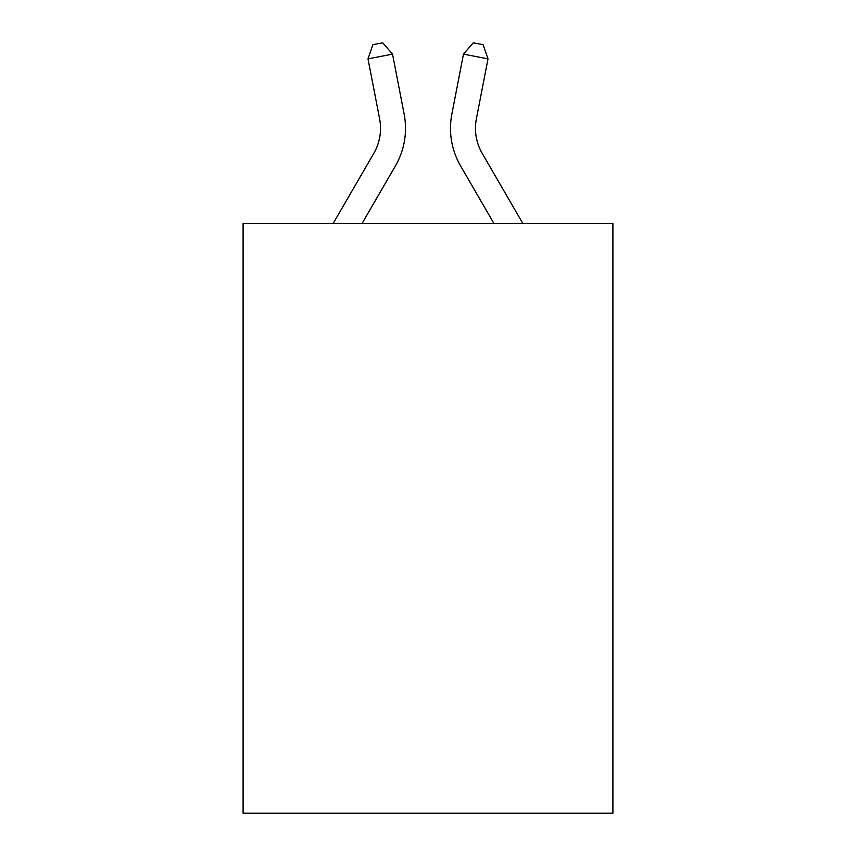 <?xml version="1.0" encoding="UTF-8"?>
<svg xmlns="http://www.w3.org/2000/svg" width="856" height="856" viewBox="0 0 856 856"><rect width="100%" height="100%" fill="white"/><g stroke="black" fill="none" stroke-linecap="round" stroke-linejoin="round"><path stroke-width="1.28" d="M612.907 223.491L612.907 813.2L243.093 813.2L243.093 223.491L612.907 223.491M333.155 223.491L373.783 153.395A49.98 49.98 0 0 0 379.615 118.834L368.005 58.882L372.895 44.705L382.707 42.8L392.53 54.131L404.139 114.083A74.964 74.964 179.6 0 1 395.408 165.925L362.045 223.491M522.845 223.491L482.217 153.395A49.98 49.98 0 0 1 476.385 118.834L487.995 58.882L463.471 54.131L451.861 114.083A74.964 74.964 -179.6 0 0 460.592 165.925L493.955 223.491M373.783 153.395A49.98 49.98 -0.4 0 0 379.615 118.834A49.98 49.98 -0.4 0 1 373.783 153.395A49.98 49.98 -0.4 0 0 379.615 118.834A49.98 49.98 -0.4 0 1 373.783 153.395A49.98 49.98 -0.4 0 0 379.615 118.834A49.98 49.98 -0.4 0 1 373.783 153.395A49.98 49.98 -0.4 0 0 379.615 118.834A49.98 49.98 -0.4 0 1 373.783 153.395A49.98 49.98 -0.4 0 0 379.615 118.834A49.98 49.98 -0.4 0 1 373.783 153.395A49.98 49.98 -0.4 0 0 379.615 118.834A49.98 49.98 -0.4 0 1 373.783 153.395A49.98 49.98 -0.4 0 0 379.615 118.834A49.98 49.98 -0.4 0 1 373.783 153.395A49.98 49.98 -0.4 0 0 379.615 118.834A49.98 49.98 -0.4 0 1 373.783 153.395A49.98 49.98 -0.4 0 0 379.615 118.834A49.98 49.98 -0.4 0 1 373.783 153.395A49.98 49.98 -0.4 0 0 379.615 118.834A49.98 49.98 -0.4 0 1 373.783 153.395A49.98 49.98 -0.4 0 0 379.615 118.834A49.98 49.98 -0.4 0 1 373.783 153.395M482.217 153.395A49.98 49.98 0.4 0 1 476.385 118.834A49.98 49.98 0.4 0 0 482.217 153.395A49.98 49.98 0.4 0 1 476.385 118.834A49.98 49.98 0.4 0 0 482.217 153.395A49.98 49.98 0.4 0 1 476.385 118.834A49.98 49.98 0.4 0 0 482.217 153.395A49.98 49.98 0.4 0 1 476.385 118.834A49.98 49.98 0.4 0 0 482.217 153.395A49.98 49.98 0.4 0 1 476.385 118.834A49.98 49.98 0.4 0 0 482.217 153.395A49.98 49.98 0.4 0 1 476.385 118.834A49.98 49.98 0.4 0 0 482.217 153.395A49.98 49.98 0.4 0 1 476.385 118.834A49.98 49.98 0.4 0 0 482.217 153.395A49.98 49.98 0.4 0 1 476.385 118.834A49.98 49.98 0.4 0 0 482.217 153.395A49.98 49.98 0.4 0 1 476.385 118.834A49.98 49.98 0.4 0 0 482.217 153.395A49.98 49.98 0.4 0 1 476.385 118.834A49.98 49.98 0.4 0 0 482.217 153.395A49.98 49.98 0.4 0 1 476.385 118.834A49.98 49.98 0.4 0 0 482.217 153.395M392.53 54.131L368.005 58.882M463.471 54.131L473.293 42.8L483.105 44.705L487.995 58.882"/></g></svg>
